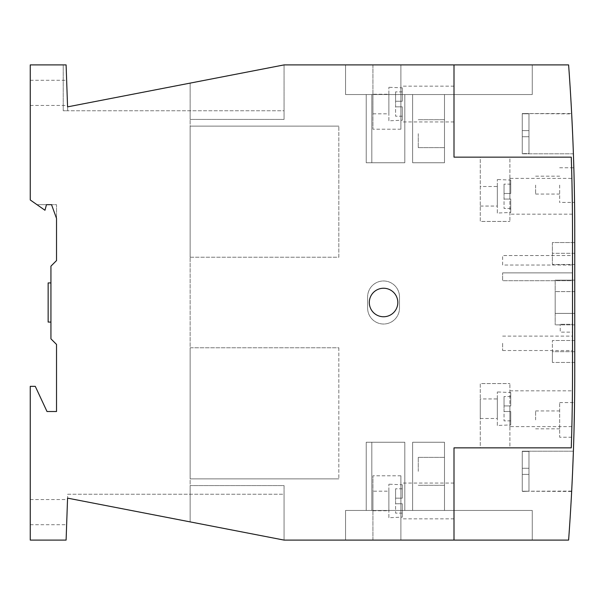 <?xml version="1.0" encoding="UTF-8"?>
<svg xmlns="http://www.w3.org/2000/svg" width="605" height="605" viewBox="0 0 605 605"><rect width="100%" height="100%" fill="white"/><g stroke="black" fill="none" stroke-linecap="round" stroke-linejoin="round"><path stroke-width="0.45" stroke-dasharray="3.02 2.27" d="M528.967 491.215L528.967 471.325L528.967 491.215L522.259 491.215L528.967 491.215L528.967 471.325L528.967 491.215L522.259 491.457L528.967 491.215L528.967 471.325L528.967 491.215L522.259 491.457L528.967 491.215L528.967 471.325L528.967 491.215L522.259 491.457L528.967 491.215L528.967 451.436L522.259 451.436L522.259 468.255L528.967 468.255L528.967 491.215L528.967 451.436L528.967 491.215L528.967 451.436L528.967 471.325L528.967 451.436L522.259 451.436L528.967 451.436L528.967 491.215M571.672 491.094L522.259 491.215L571.657 491.457M571.831 487.963L571.906 486.458M572.587 471.945L573.396 451.201L572.587 471.945L573.396 451.201L522.259 451.201L522.259 468.255L528.967 468.255L528.967 451.436L528.967 471.325L528.967 451.436L522.259 451.436L528.967 451.436L528.967 474.403L528.967 468.255L522.259 468.255L522.259 451.201L522.259 468.255L528.967 468.255L522.259 468.255L522.259 491.215L522.259 474.403L528.967 474.403L522.259 474.403L522.259 468.255L528.967 468.255L522.259 468.255L522.259 451.436L528.967 451.436L528.967 471.325L528.967 451.436L522.259 451.201L522.259 468.255L528.967 468.255L522.259 468.255L522.259 474.403L528.967 474.403L522.259 474.403L522.259 491.215L522.259 474.403L528.967 474.403L522.259 474.403L522.259 468.255L528.967 468.255L522.259 468.255L522.259 451.436L528.967 451.436L528.967 468.255L522.259 468.255L522.259 474.403L528.967 474.403L522.259 474.403L522.259 491.215L522.259 474.403L528.967 474.403L522.259 474.403L522.259 468.255L528.967 468.255L522.259 468.255L528.967 468.255L522.259 468.255L522.259 451.201L573.396 451.201M528.967 153.564L528.967 133.675L528.967 153.564L522.259 153.564L528.967 153.564L528.967 133.675L528.967 153.564L522.259 153.799L528.967 153.564L528.967 133.675L528.967 153.564L522.259 153.799L528.967 153.564L528.967 133.675L528.967 153.564L522.259 153.799L528.967 153.564L528.967 113.785L522.259 113.785L522.259 130.597L528.967 130.597L528.967 153.564L528.967 113.785L528.967 153.564L528.967 113.785L528.967 133.675L528.967 113.785L522.259 113.785L528.967 113.785L528.967 153.564M572.61 133.675C573.638 159.629 573.638 159.629 572.61 133.675C573.638 159.629 573.638 159.629 572.61 133.675C573.638 159.629 573.638 159.629 572.61 133.675C573.638 159.629 573.638 159.629 572.61 133.675C573.638 159.629 573.638 159.629 572.61 133.675L571.657 113.543L572.61 133.675L571.657 113.543L572.61 133.675L571.657 113.543L522.259 113.543L522.259 130.597L528.967 130.597L528.967 113.785L528.967 133.675L528.967 113.785L522.259 113.785L528.967 113.785L528.967 136.745L528.967 130.597L522.259 130.597L522.259 113.543L522.259 130.597L528.967 130.597L522.259 130.597L522.259 153.799L522.259 136.745L528.967 136.745L522.259 136.745L522.259 130.597L528.967 130.597L522.259 130.597L522.259 113.785L528.967 113.785L528.967 133.675L528.967 113.785L522.259 113.543L522.259 130.597L528.967 130.597L522.259 130.597L522.259 136.745L528.967 136.745L522.259 136.745L522.259 153.564L522.259 136.745L528.967 136.745L522.259 136.745L522.259 130.597L528.967 130.597L522.259 130.597L522.259 113.785L528.967 113.785L528.967 130.597L522.259 130.597L522.259 136.745L528.967 136.745L522.259 136.745L522.259 153.564L522.259 136.745L528.967 136.745L522.259 136.745L522.259 130.597L528.967 130.597L522.259 130.597L528.967 130.597L522.259 130.597L522.259 113.543L571.672 113.906M400.888 500.955L400.888 518.848L400.888 500.955M454 500.955L454 518.848L454 500.955M400.888 104.045L400.888 86.152L400.888 104.045M454 104.045L454 86.152L454 104.045M509.902 408.715L509.902 426.608L509.902 408.715M572.005 420.604L571.899 425.444M509.902 196.285L509.902 178.392L509.902 196.285M572.224 196.285C572.519 219.358 572.519 219.358 572.224 196.285L571.869 178.392L509.902 178.392M572.39 208.929L572.383 208.173M572.511 343.307L572.511 350.522L572.511 343.307M502.634 343.307L502.634 350.522L502.634 343.307M574.478 407.641L574.538 403.694M574.258 419.9C574.652 397.538 574.652 397.538 574.258 419.9L573.835 437.226L559.655 437.226L559.655 402.567L559.655 437.226M535.614 419.9L535.614 410.954L535.614 419.9M573.986 173.59L573.865 168.893M559.655 185.1L559.655 202.433L559.655 185.1M535.614 185.1L535.614 194.046L535.614 185.1M397.818 302.5A14.255 14.255 0 0 0 383.562 288.245A14.255 14.255 0 0 0 369.307 302.5A14.255 14.255 0 0 0 383.562 316.755A14.255 14.255 0 0 0 397.818 302.5M388.871 517.729L388.871 484.189L388.871 517.729L402.287 517.139L402.287 503.753L395.579 503.753L402.287 503.753L395.579 503.753L395.579 513.116L395.579 498.165L395.579 503.753L402.287 503.753L402.287 517.139M402.287 484.771L402.287 498.165L402.287 488.795L402.287 498.165L395.579 498.165L402.287 498.165L402.287 484.771L388.871 484.189M372.937 510.741L388.871 510.741L388.871 491.177L372.937 491.177L372.937 510.741L372.937 491.177M388.871 120.811L388.871 87.271L388.871 120.811L402.287 120.229L402.287 106.835L395.579 106.835L402.287 106.835L395.579 106.835L395.579 116.205L395.579 101.247L395.579 106.835L402.287 106.835L402.287 120.229M402.287 87.861L402.287 101.247L402.287 91.884L402.287 101.247L395.579 101.247L402.287 101.247L402.287 87.861L388.871 87.271M372.937 113.823L388.871 113.823L388.871 94.259L372.937 94.259L372.937 113.823L372.937 94.259M497.325 425.489L497.325 391.949L497.325 425.489L510.741 424.899L510.741 411.513L504.033 411.513L510.741 411.513L504.033 411.513L504.033 420.876L504.033 405.925L504.033 411.513L510.741 411.513L510.741 424.899M510.741 392.532L510.741 405.925L510.741 396.555L510.741 405.925L504.033 405.925L510.741 405.925L510.741 392.532L497.325 391.949M480.272 418.501L497.325 418.501L497.325 398.937L480.272 398.937L480.272 418.501L480.272 398.937M497.325 213.051L497.325 179.511L497.325 213.051L510.741 212.468L510.741 199.075L504.033 199.075L510.741 199.075L504.033 199.075L504.033 208.445L504.033 193.487L504.033 199.075L510.741 199.075L510.741 212.468M510.741 180.101L510.741 193.487L510.741 184.124L510.741 193.487L504.033 193.487L510.741 193.487L510.741 180.101L497.325 179.511M480.272 206.063L497.325 206.063L497.325 186.499L480.272 186.499L480.272 206.063L480.272 186.499M67.079 92.86L67.526 105.444L67.079 92.86M30.25 92.86L30.25 105.444L30.25 92.86M67.079 512.14L67.526 499.556L67.079 512.14M30.25 512.14L30.25 499.556L30.25 512.14M444.493 471.325L444.493 457.35L444.493 471.325M418.274 471.325L418.274 457.35L418.274 471.325M444.493 133.675L444.493 147.65L444.493 133.675M418.274 133.675L418.274 147.65L418.274 133.675M50.933 302.5L50.933 282.936L50.933 302.5M48.143 322.064L48.143 282.936M190.136 257.216L338.838 257.216L338.838 126.127L338.838 257.216L190.136 257.216L190.136 126.127L190.136 257.216M190.136 126.127L338.838 126.127L190.136 126.127M284.055 64.909L190.136 83.112L190.136 119.419L284.055 119.419L284.055 64.909L284.055 119.419L190.136 119.419L190.136 83.112L284.055 64.909L67.571 106.866L67.707 110.753L66.104 64.909L63.23 64.909L63.23 110.753L67.707 110.753L66.104 64.909L67.707 110.753L284.055 110.753L284.055 64.909L67.571 106.866L67.707 110.753L284.055 110.753L284.055 64.909L568.609 64.909A2292.043 2292.043 0 0 1 574.75 232.623L574.75 372.377A2292.043 2292.043 0 0 1 568.609 540.091L284.055 540.091L190.136 521.888L190.136 485.581L284.055 485.581L284.055 540.091L284.055 485.581L190.136 485.581L190.136 521.888L284.055 540.091L284.055 494.247L67.707 494.247L67.571 498.134L284.055 540.091L284.055 494.247L67.707 494.247L67.571 498.134L284.055 540.091M338.838 347.784L338.838 478.873L338.838 347.784L190.136 347.784L190.136 478.873L190.136 347.784L338.838 347.784M190.136 478.873L338.838 478.873L190.136 478.873M190.136 83.112L190.136 521.888L190.136 83.112M444.493 162.745L412.633 162.745L444.493 162.745L412.633 162.745L444.493 162.745L412.633 162.745L444.493 162.745L412.633 162.745L444.493 162.745L444.493 94.539L412.633 94.539L444.493 94.539L444.493 162.745L444.493 94.539L412.633 94.539L412.633 162.745L412.633 94.539L444.493 94.539L444.493 162.745L444.493 94.539L412.633 94.539L412.633 162.745L412.633 94.539L444.493 94.539L444.493 162.745L444.493 94.539L412.633 94.539L412.633 162.745L412.633 94.539L444.493 94.539L444.493 162.745M404.805 162.745L366.229 162.745L404.805 162.745L366.229 162.745L404.805 162.745L366.229 162.745L404.805 162.745L366.229 162.745L404.805 162.745L404.805 94.539L371.818 94.539L404.805 94.539L404.805 162.745L404.805 94.539L371.818 94.539L371.818 162.745L371.818 94.539L366.229 94.539L404.805 94.539L404.805 162.745L404.805 94.539L371.818 94.539L371.818 162.745L371.818 94.539L366.229 94.539L366.229 162.745L366.229 94.539L404.805 94.539L404.805 162.745L404.805 94.539L371.818 94.539L371.818 162.745L371.818 94.539L366.229 94.539L366.229 162.745L366.229 94.539L404.805 94.539L404.805 162.745M345.546 64.909L532.264 64.909L345.546 64.909L532.264 64.909L345.546 64.909L532.264 64.909L345.546 64.909L532.264 64.909L345.546 64.909L345.546 94.539L532.264 94.539L532.264 64.909L532.264 94.539L345.546 94.539L345.546 64.909L345.546 94.539L532.264 94.539L532.264 64.909L532.264 94.539L345.546 94.539L345.546 64.909L345.546 94.539L532.264 94.539L532.264 64.909L532.264 94.539L345.546 94.539L345.546 64.909L345.546 94.539L532.264 94.539L532.264 64.909L532.264 94.539L345.546 94.539L345.546 64.909M444.493 442.255L412.633 442.255L444.493 442.255L412.633 442.255L444.493 442.255L412.633 442.255L444.493 442.255L412.633 442.255L444.493 442.255L444.493 510.461L412.633 510.461L444.493 510.461L444.493 442.255L444.493 510.461L412.633 510.461L412.633 442.255L412.633 510.461L444.493 510.461L444.493 442.255L444.493 510.461L412.633 510.461L412.633 442.255L412.633 510.461L444.493 510.461L444.493 442.255L444.493 510.461L412.633 510.461L412.633 442.255L412.633 510.461L444.493 510.461L444.493 442.255M404.805 442.255L366.229 442.255L404.805 442.255L366.229 442.255L404.805 442.255L366.229 442.255L404.805 442.255L366.229 442.255L404.805 442.255L404.805 510.461L371.818 510.461L404.805 510.461L404.805 442.255L404.805 510.461L371.818 510.461L371.818 442.255L371.818 510.461L366.229 510.461L404.805 510.461L404.805 442.255L404.805 510.461L371.818 510.461L371.818 442.255L371.818 510.461L366.229 510.461L366.229 442.255L366.229 510.461L404.805 510.461L404.805 442.255L404.805 510.461L371.818 510.461L371.818 442.255L371.818 510.461L366.229 510.461L366.229 442.255L366.229 510.461L404.805 510.461L404.805 442.255M345.546 540.091L532.264 540.091L345.546 540.091L532.264 540.091L345.546 540.091L532.264 540.091L345.546 540.091L532.264 540.091L345.546 540.091L345.546 510.461L532.264 510.461L345.546 510.461L345.546 540.091L345.546 510.461L532.264 510.461L532.264 540.091L532.264 510.461L345.546 510.461L345.546 540.091L345.546 510.461L532.264 510.461L532.264 540.091L532.264 510.461L345.546 510.461L345.546 540.091L345.546 510.461L532.264 510.461L532.264 540.091L532.264 510.461L345.546 510.461L345.546 540.091M367.628 308.089A15.934 15.934 0 0 0 383.562 324.023A15.934 15.934 0 0 0 399.489 308.089A15.934 15.934 0 0 1 383.562 324.023A15.934 15.934 0 0 1 367.628 308.089L367.628 296.911L367.628 308.089M399.489 296.911A15.934 15.934 0 0 0 383.562 280.977A15.934 15.934 0 0 0 367.628 296.911A15.934 15.934 0 0 1 383.562 280.977A15.934 15.934 0 0 1 399.489 296.911L399.489 308.089L399.489 296.911M67.571 106.866L66.104 64.909L67.707 110.753L63.23 110.753L67.707 110.753L63.23 110.753L63.23 64.909L63.23 110.753L63.23 64.909L66.104 64.909L30.25 64.909L30.25 199.96L44.967 210.26L46.464 204.671L36.981 204.671L44.967 210.26L36.981 204.671L46.464 204.671L44.967 210.26L46.464 204.671L51.531 204.671L56.522 218.397L56.522 204.671L51.531 204.671L56.522 218.397L56.522 204.671L51.531 204.671M510.741 193.487L504.033 193.487L504.033 184.124L504.033 193.487L510.741 193.487M510.741 184.124L504.033 184.124L510.741 184.124M510.741 208.445L504.033 208.445L510.741 208.445M510.741 405.925L504.033 405.925L504.033 396.555L504.033 405.925L510.741 405.925M510.741 396.555L504.033 396.555L510.741 396.555M510.741 420.876L504.033 420.876L510.741 420.876M402.287 101.247L395.579 101.247L395.579 91.884L395.579 101.247L402.287 101.247M402.287 91.884L395.579 91.884L402.287 91.884M402.287 116.205L395.579 116.205L402.287 116.205M402.287 498.165L395.579 498.165L395.579 488.795L395.579 498.165L402.287 498.165M402.287 488.795L395.579 488.795L402.287 488.795M402.287 513.116L395.579 513.116L402.287 513.116M497.325 186.499L497.325 206.063M497.325 398.937L497.325 418.501M388.871 94.259L388.871 113.823M388.871 491.177L388.871 510.741M509.902 157.149L480.272 157.149L480.272 221.438L509.902 221.438L480.272 221.438L480.272 157.149L509.902 157.149L509.902 221.438L509.902 157.149M509.902 447.851L480.272 447.851L480.272 383.562L509.902 383.562L480.272 383.562L480.272 447.851L509.902 447.851L509.902 383.562L509.902 447.851M400.888 129.198L372.937 129.198L400.888 129.198L400.888 64.909L372.937 64.909L400.888 64.909L400.888 129.198M372.937 64.909L372.937 129.198L372.937 64.909M400.888 475.802L372.937 475.802L400.888 475.802L400.888 540.091L372.937 540.091L400.888 540.091L400.888 475.802M372.937 540.091L372.937 475.802L372.937 540.091M56.522 218.397L56.522 260.573L50.933 266.162L50.933 338.838L56.522 344.426L56.522 411.513L47.008 411.513L35.279 386.353L30.25 386.353L30.25 540.091L66.104 540.091L67.571 498.134M412.633 94.539L412.633 162.745L412.633 94.539M412.633 510.461L412.633 442.255L412.633 510.461M366.229 94.539L366.229 162.745L366.229 94.539L371.818 94.539L371.818 162.745L371.818 94.539L366.229 94.539L366.229 162.745L366.229 94.539M366.229 510.461L366.229 442.255L366.229 510.461L371.818 510.461L371.818 442.255L371.818 510.461L366.229 510.461L366.229 442.255L366.229 510.461M532.264 510.461L532.264 540.091L532.264 510.461M574.258 185.1L574.553 202.433L559.655 202.433M574.478 197.359L574.47 196.617M573.971 432.152L573.986 431.41M572.511 255.544L572.511 265.043L502.634 265.043L502.634 255.544L502.634 265.043L572.511 265.043L572.511 255.544L502.634 255.544L572.511 255.544M572.511 272.87L572.511 280.697L502.634 280.697L502.634 272.87L502.634 280.697L572.511 280.697L572.511 272.87L502.634 272.87L572.511 272.87M572.511 324.303L572.511 332.13L560.215 332.13L560.215 324.303L560.215 332.13L572.511 332.13L572.511 324.303L560.215 324.303L572.511 324.303M571.99 183.633L571.899 179.556M572.39 396.071L572.428 391.987M509.902 390.83L572.436 390.83L572.224 408.715M522.259 136.745L528.967 136.745L522.259 136.745L522.259 153.564L522.259 136.745L528.967 136.745L522.259 136.745L522.259 130.597L522.259 136.745L528.967 136.745L522.259 136.745M528.967 113.785L528.967 133.675L528.967 113.785M522.259 474.403L528.967 474.403L522.259 474.403L522.259 491.215L522.259 474.403L528.967 474.403L522.259 474.403L522.259 468.255L522.259 474.403L528.967 474.403L522.259 474.403M528.967 451.436L528.967 471.325L528.967 451.436M552.388 242.544L552.388 264.483L552.388 242.544L574.75 242.544L574.75 264.483L574.75 242.544L552.388 242.544M574.75 264.483L552.388 264.483L574.75 264.483M574.75 253.306L552.388 253.306L574.75 253.306M574.75 351.694L552.388 351.694L552.388 340.517L552.388 362.455L552.388 351.694L574.75 351.694L574.75 362.455L574.75 340.517L574.75 351.694M574.75 340.517L552.388 340.517L574.75 340.517M574.75 362.455L552.388 362.455L574.75 362.455M555.186 313.398L555.186 291.602L555.186 313.398L574.75 313.398L574.75 291.602L574.75 313.398L555.186 313.398M574.75 291.602L555.186 291.602L574.75 291.602M555.186 280.138L555.186 324.862L555.186 280.138L574.75 280.138L574.75 324.862L574.75 280.138L555.186 280.138M574.75 324.862L555.186 324.862L574.75 324.862M454 64.909L454 157.149L571.271 157.149A2292.043 2292.043 0 0 1 572.511 232.623L572.511 372.377A2292.043 2292.043 0 0 1 571.271 447.851L454 447.851L454 540.091M573.396 153.799L522.259 153.799L573.396 153.799M454 518.848L400.888 518.848M454 121.93L400.888 121.93M571.869 426.608L509.902 426.608M572.436 214.17L509.902 214.17M502.634 336.1L572.511 336.1M559.655 402.567L574.553 402.567M535.614 410.954L559.655 410.954M559.655 167.774L573.835 167.774M535.614 176.161L559.655 176.161M30.25 80.283L66.641 80.283M30.25 499.556L67.526 499.556M418.274 457.35L444.493 457.35L418.274 457.35M418.274 119.699L444.493 119.699L418.274 119.699M418.274 147.65L444.493 147.65L418.274 147.65M418.274 485.301L444.493 485.301L418.274 485.301M30.25 524.716L66.641 524.716M30.25 105.444L67.526 105.444M535.614 194.046L559.655 194.046M535.614 428.839L559.655 428.839M502.634 350.522L572.511 350.522M454 86.152L400.888 86.152M454 483.07L400.888 483.07"/><path stroke-width="0.91" d="M572.61 471.325C571.392 497.287 571.392 497.287 572.61 471.325C571.392 497.287 571.392 497.287 572.61 471.325C571.392 497.287 571.392 497.287 572.61 471.325C571.392 497.287 571.392 497.287 572.61 471.325C571.392 497.287 571.392 497.287 572.61 471.325L573.396 451.201M571.672 491.056L571.831 487.963M571.906 486.458L572.587 471.945M572.61 133.675C573.638 159.629 573.638 159.629 572.61 133.675C573.638 159.629 573.638 159.629 572.61 133.675C573.638 159.629 573.638 159.629 572.61 133.675L571.657 113.543M572.005 420.604L571.899 425.444M572.436 214.17L572.39 208.929M572.383 208.173L571.99 183.633M573.986 431.41L574.478 407.641M574.538 403.694L574.553 402.567M573.986 173.59L573.865 168.893M369.307 302.5A14.255 14.255 0 0 1 383.562 288.245A14.255 14.255 0 0 1 397.818 302.5A14.255 14.255 0 0 1 383.562 316.755A14.255 14.255 0 0 1 369.307 302.5M50.933 282.936L48.143 282.936L48.143 322.064L50.933 322.064M454 540.091L284.055 540.091L67.571 498.134L66.104 540.091L30.25 540.091L30.25 386.353L35.279 386.353L47.008 411.513L56.522 411.513L56.522 344.426L50.933 338.838L50.933 266.162L56.522 260.573L56.522 218.397L51.531 204.671L46.464 204.671L44.967 210.26L30.25 199.96L30.25 64.909L66.104 64.909L67.571 106.866L284.055 64.909L568.609 64.909A2292.043 2292.043 0 0 1 574.75 232.623L574.75 372.377A2292.043 2292.043 0 0 1 568.609 540.091L454 540.091L454 447.851L571.271 447.851A2292.043 2292.043 0 0 0 572.511 372.377L572.511 232.623A2292.043 2292.043 0 0 0 571.271 157.149L454 157.149L454 64.909M574.553 202.433L574.478 197.359M574.47 196.617L574.258 185.1M573.835 437.226L573.971 432.152M571.899 179.556L571.869 178.392M572.224 408.715L572.39 396.071M572.428 391.987L572.436 390.83M67.571 106.866L284.055 64.909M284.055 540.091L67.571 498.134M56.522 218.397L51.531 204.671"/></g></svg>
